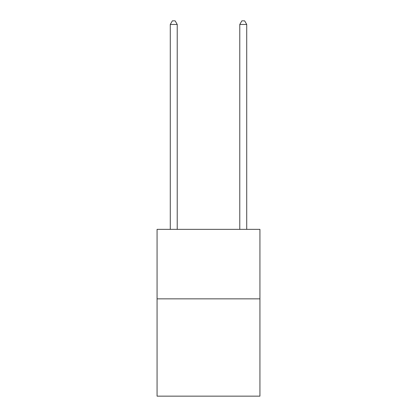 <?xml version="1.0" encoding="UTF-8"?>
<svg xmlns="http://www.w3.org/2000/svg" width="417" height="417" viewBox="0 0 417 417"><rect width="100%" height="100%" fill="white"/><g stroke="black" fill="none" stroke-linecap="round" stroke-linejoin="round"><path stroke-width="0.63" d="M259.932 298.848L259.932 396.15L157.068 396.15L157.068 229.35L259.932 229.35L259.932 298.848L157.068 298.848M177.225 229.35L177.225 24.462L170.277 24.462L170.277 229.35M170.277 24.462L172.362 20.85L175.14 20.85L177.225 24.462M246.723 229.35L246.723 24.462L239.775 24.462L239.775 229.35M239.775 24.462L241.86 20.85L244.638 20.85L246.723 24.462"/></g></svg>

